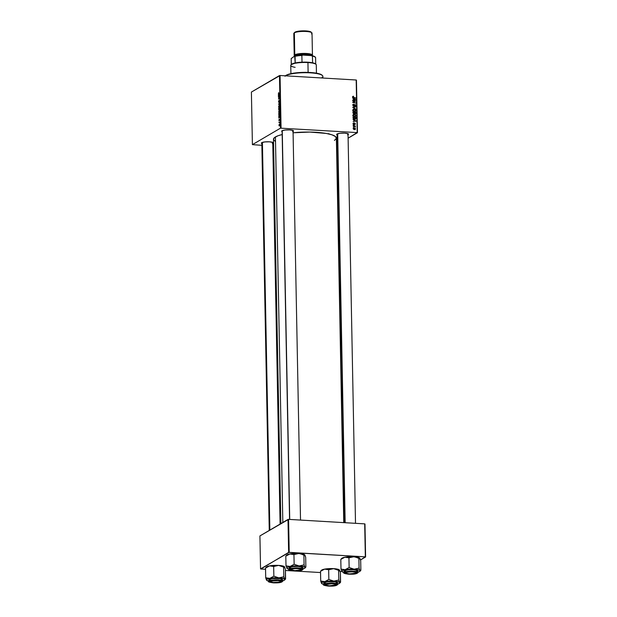 <?xml version="1.0" encoding="UTF-8"?>
<svg xmlns="http://www.w3.org/2000/svg" width="617" height="617" viewBox="0 0 617 617"><rect width="100%" height="100%" fill="white"/><g stroke="black" fill="none" stroke-linecap="round" stroke-linejoin="round"><path stroke-width="0.93" d="M347.695 134.205L347.68 133.627L347.695 134.205A5.468 1.149 178.9 0 0 348.027 133.758A5.468 1.149 -1.1 0 1 348.034 133.796M337.19 134.969L336.651 134.506L337.013 134.02A5.923 1.242 -1.1 0 1 342.967 133.095A5.923 1.242 -1.1 0 1 348.35 133.966A5.923 1.242 -1.1 0 1 348.127 134.676L347.626 134.899M261.917 143.63L261.377 143.167L261.731 142.681A5.923 1.242 -1.1 0 1 267.685 141.763A5.923 1.242 -1.1 0 1 273.076 142.635A5.923 1.242 -1.1 0 1 272.853 143.337L272.344 143.568M292.697 130.958A5.468 1.149 178.9 0 0 293.036 130.511A5.468 1.149 -1.1 0 1 293.036 130.549A5.468 1.149 -1.1 0 1 292.697 130.958M282.193 131.722L281.653 131.259L282.015 130.773A5.923 1.242 -1.1 0 1 287.969 129.848A5.923 1.242 -1.1 0 1 293.36 130.719A5.923 1.242 -1.1 0 1 293.137 131.429L292.628 131.652M272.413 142.866L272.405 142.288L272.413 142.866A5.468 1.149 -1.1 0 0 272.753 142.465A5.468 1.149 -1.1 0 0 272.753 142.427M275.221 141.386L273.508 139.519L274.503 137.576L278.113 135.725L282.17 134.545A31.452 6.602 178.9 0 0 275.429 136.935L282.825 522.468L275.429 136.935A31.452 6.602 178.9 0 0 273.485 139.28L280.866 523.625M281.067 128.097L280.056 75.505L356.179 80.002L357.189 132.586L280.48 128.159L252.407 144.648L251.397 92.064L279.47 75.575L280.48 128.159L252.407 144.648L261.87 145.311L252.407 144.648L251.397 92.064L280.056 75.505L279.47 75.575L280.48 128.159L357.189 132.586L348.111 138.193L357.459 132.709L356.179 80.002L280.056 75.505L281.067 128.097M353.194 124.904L353.618 124.673L353.194 124.904M353.233 127.094L353.657 126.863L353.233 127.094M352.97 115.24L354.436 116.667L356.024 115.95L355.677 114.847L354.598 114.292L353.371 114.454L352.97 115.24L354.736 116.706L355.585 116.536L356.048 115.703L355.577 114.754L354.243 114.245L352.97 115.24M353.094 119.505L353.911 119.937L353.934 121.04L353.125 121.426L356.109 121.171L353.086 119.15L353.911 119.937L353.934 121.04L353.125 121.426L356.109 121.171L353.094 119.505M352.963 112.826L353.734 113.752L355.932 113.459L355.94 112.286L352.939 111.577L352.963 112.826L353.911 113.783L354.505 113.428L355.245 113.898L355.955 113.081L355.94 112.286L352.939 111.577L352.963 112.826M352.862 107.582L355.878 109.124L353.286 107.451L355.839 106.864L352.855 107.165L355.878 109.124L353.286 107.451L355.839 106.864L352.855 107.165L352.862 107.582M353.263 96.221L352.631 96.622L352.893 97.386L355.67 98.149L353.086 97.139L353.533 96.267L352.615 96.823L353.472 97.633L355.67 98.149L352.963 96.861L353.533 96.267L352.615 96.823M352.731 100.725L355.276 101.311L352.762 102.399L355.762 103.101L353.209 102.191L355.724 101.103L352.723 100.394L355.276 101.311L352.754 102.06L355.762 103.101L353.209 102.191L355.724 101.103L352.731 100.725M352.677 98.157L353.502 98.581L353.526 99.692L352.716 100.077L355.7 99.823L352.669 97.802L353.502 98.581L353.526 99.692L352.716 100.077L355.7 99.823L355.693 99.43L352.677 98.157M352.878 104.512L353.765 104.142L352.77 105.044L353.58 106.07L355.33 104.975L354.937 106.317L355.801 105.808L355.508 104.705L354.667 104.612L353.703 105.754L353.125 105.006L353.765 104.142L352.77 105.044L353.672 106.078L355.06 104.867L355.5 105.43L354.937 106.317L355.477 106.209M352.87 110.057L354.181 111.446L355.323 111.43L355.924 110.759L355.577 109.656L354.497 109.101L353.371 109.209L352.87 110.057L354.636 111.515L355.485 111.353L355.947 110.52L355.477 109.564L354.143 109.062L352.87 110.057M353.849 122.76L353.163 123.192L353.294 124.032L353.988 124.264L354.868 123.431L354.736 124.511L355.23 124.333L354.945 123.138L353.796 123.971L353.402 123.462L353.888 122.76L353.125 123.493L353.772 124.295L354.806 123.423L354.736 124.511L355.384 123.816L354.752 123.099L353.742 123.971L353.402 123.523L353.888 122.76L353.125 123.493M353.055 117.685L354.189 119.127L355.392 119.22L356.024 118.641L356.04 117.469L353.04 116.767L353.14 118.194L354.852 119.258L356.024 118.641L356.04 117.469L353.04 116.767L353.055 117.685M353.225 128.552L353.703 129.354L355.207 129.508L355.446 128.691L354.775 127.997L353.61 127.904L353.225 128.552L354.59 129.647L355.485 128.938L354.081 127.835L353.225 128.552L354.081 127.835M353.209 125.845L355.4 126.971L354.945 126.246L355.392 126.03L353.202 125.513L355.369 127.017L354.945 126.246L355.392 126.03L353.209 125.845M356.449 80.117L357.459 132.709L356.449 80.117M337.291 144.548L336.512 145.01L337.291 144.548M273.609 146.005L272.822 145.959L273.609 146.005M278.722 111.885L279.007 112.834L279.64 112.587L279.563 110.536L278.722 111.638L279.385 112.865L279.671 110.674L279.177 110.536L278.722 111.885M278.815 116.135L278.853 118.055L279.941 116.59L278.807 115.788L279.347 116.166L278.815 116.135L278.853 118.055L279.941 116.59L278.815 116.135M278.683 109.464L278.923 110.165L279.617 109.841L279.779 108.091L278.66 108.214L279.046 110.158L279.786 109.332L279.779 108.091L278.66 108.214L279.046 110.158M278.583 104.211L279.717 104.929L278.737 103.965L279.671 102.677L278.583 104.211L279.717 104.929L278.737 103.965L279.671 102.677L278.583 104.211M278.599 92.681L278.475 93.961L279.509 93.954L278.552 93.676L278.699 92.65L278.691 94.046L279.501 93.63L278.714 93.715L278.599 92.681M278.452 97.363L279.401 97.247L278.491 99.036L279.601 98.913L278.653 98.697L279.563 96.915L278.452 97.363L279.401 97.247L278.491 99.036L279.601 98.913L278.653 98.697L279.563 96.915L278.452 97.363M278.406 94.787L278.444 96.707L279.532 95.234L278.398 94.44L278.938 94.817L278.406 94.787L278.444 96.707L279.532 95.234L278.406 94.787M278.522 101.689L278.915 102.445L279.432 100.88L279.424 102.306L279.524 100.594L278.83 102.175L278.606 100.887L278.869 102.484L279.27 101.057L278.853 102.16L278.876 100.509L278.522 101.689M278.622 106.702L278.907 107.651L279.54 107.404L279.462 105.353L278.622 106.456L279.285 107.682L279.57 105.492L279.077 105.345L278.622 106.702M279.139 119.204L279.077 120.778L279.717 119.906L279.47 119.289L279.054 120.446L279.139 119.204L279.123 120.762L279.709 119.837L279.47 119.289L279.108 120.446L279.139 119.204M278.784 114.322L279.007 115.31L279.594 115.294L279.879 113.273L278.761 113.397L278.815 114.808L279.462 115.402L279.879 113.273L278.761 113.397L278.784 114.322M278.977 125.197L279.162 125.876L279.663 125.721L279.54 124.21L278.977 125.027L279.493 125.914L279.81 124.966L279.277 124.241L278.977 125.197M278.938 122.482L279.748 123.061L279.74 122.066L278.93 122.151L279.748 123.061L279.74 122.066L278.938 122.482M289.211 552.346L288.579 519.367L364.701 523.864L365.333 556.842L289.211 552.346L260.551 568.905L259.919 535.926L287.992 519.437L288.625 552.416L260.821 569.021L265.549 569.298L260.551 568.905L259.919 535.926L288.579 519.367L287.992 519.437L288.625 552.416L365.333 556.842L360.513 559.951L365.603 556.958L364.701 523.864L288.579 519.367L289.211 552.346M341.617 571.049L340.229 571.859L341.617 571.049M364.971 523.98L365.603 556.958L364.971 523.98M320.547 572.545L285.432 570.47L320.547 572.545M343.762 522.63L336.381 138.077A31.452 6.602 178.9 0 0 293.083 132.786L309.85 132.069L326.277 133.442L332.062 134.845L335.509 136.573L336.327 138.493L334.437 140.421M282.116 131.683A5.923 1.242 -1.1 0 1 281.784 130.943A5.923 1.242 -1.1 0 1 282.015 130.773L285.093 130.017L289.628 129.894L292.959 130.48L293.499 130.943L293.137 131.429A5.923 1.242 -1.1 0 1 293.052 131.475M261.832 143.599A5.923 1.242 -1.1 0 1 261.5 142.859A5.923 1.242 -1.1 0 1 261.731 142.681L264.816 141.925L269.344 141.81L272.675 142.396L273.215 142.851L272.853 143.337A5.923 1.242 -1.1 0 1 272.776 143.383M337.106 134.93A5.923 1.242 -1.1 0 1 336.774 134.19A5.923 1.242 -1.1 0 1 337.013 134.02L340.09 133.264L344.618 133.141L347.949 133.727L348.489 134.19L348.127 134.676A5.923 1.242 -1.1 0 1 348.05 134.722M269.259 530.435L261.816 142.674A5.468 1.149 -1.1 0 1 261.816 142.635M289.558 519.429L282.1 130.758A5.468 1.149 -1.1 0 1 282.1 130.727M344.556 522.676L337.09 134.005A5.468 1.149 -1.1 0 1 337.09 133.974M279.563 97.1L278.452 97.031L279.563 97.1M279.601 98.759L278.483 98.689L279.601 98.759M279.594 98.689L278.938 98.651L279.594 98.689M279.231 95.026L278.714 94.995L279.231 95.026M278.845 95.095L279.532 95.357L279.169 95.997L278.845 95.095L279.378 95.126L278.845 95.095L279.416 95.458L278.861 95.982L278.845 95.095M278.714 93.715L279.501 93.761L278.498 93.406M278.367 93.468L278.691 94.046M278.853 102.16L278.653 101.635M279.354 100.556L279.331 102.368L279.354 100.556L279.663 101.257M279.362 100.88L279.532 101.319M279.478 105.368L279.077 105.345L279.478 105.368M279.57 105.492L279.077 105.345M279.077 105.677L279.756 106.386L279.563 107.366L279.077 107.389L279.077 105.677L279.586 106.031L279.293 107.35L278.807 106.139L279.493 105.792M279.779 108.276L278.66 108.214L279.779 108.276M279.308 108.469L279.786 108.438L279.732 109.602L279.308 108.469M278.799 108.53L279.223 109.841L278.799 108.53M279.709 119.837L279.47 119.289M278.876 120.138L279.123 120.762M279.64 116.374L279.123 116.343L279.64 116.374M279.254 116.443L279.941 116.706L279.578 117.346L279.254 116.443L279.786 116.474L279.254 116.443L279.825 116.814L279.27 117.33L279.254 116.443M279.879 113.466L278.761 113.397L279.879 113.466M279.462 115.078L278.899 113.713L279.756 113.621L279.462 115.078L278.899 113.713L279.887 113.628L279.732 115.094L279.285 115.124L279.702 115.155M279.578 110.559L279.177 110.536L279.578 110.559M279.671 110.674L279.177 110.536M279.177 110.859L279.856 111.577L279.663 112.556L279.177 112.572L279.177 110.859L279.686 111.222L279.393 112.533L278.907 111.322L279.594 110.975M279.3 124.557L279.717 125.606L279.077 125.143L279.3 124.557L279.64 125.413L279.077 125.143L279.362 124.526L279.709 125.012M279.74 122.197L278.93 122.151L279.74 122.197M279.046 109.834L278.822 109.448M279.501 125.583L279.077 125.143M328.792 134.105L328.807 133.588M355.022 101.458L355.724 101.103L355.022 101.458M353.587 102.592L353.996 102.353L353.587 102.592M355.361 103.008L355.762 102.777L355.361 103.008M352.754 102.229L355.276 101.311L352.754 102.229M355.014 99.769L355.693 99.43L355.014 99.769M352.901 100.062L353.526 99.692L352.901 100.062M353.857 98.782L355.369 99.561L353.256 100.031L353.873 99.669L353.857 98.782L355.369 99.561L353.873 99.669L353.857 98.782M352.631 96.591L353.533 96.267L352.631 96.591M355.269 98.057L355.662 97.818L355.269 98.057M353.757 105.237L355.037 104.543L353.279 105.962L353.634 105.754L352.801 105.283L353.811 104.466L353.117 104.258M353.765 104.142L352.939 104.512M353.125 105.091L353.371 104.528M354.999 106.317L355.847 105.461L355.454 105.692L355.847 105.461L355.037 104.543L354.389 104.867M355.037 104.543L354.729 104.99M355.5 105.43L354.968 105.993M354.868 105.8L354.166 105.345L355.06 104.867M354.436 105.237L353.757 106.078M353.672 106.078L354.497 105.515M353.734 106.124L354.166 105.345M355.083 106.371L355.215 105.923M354.875 105.075L354.312 104.913M352.862 107.474L355.839 106.864L352.862 107.474M353.688 109.448L353.055 109.464L354.143 109.062L353.51 109.433L355.253 109.811L355.593 110.489L354.22 111.453L354.659 111.191L352.901 110.289L354.135 109.386L355.593 110.489L354.659 111.191L353.749 110.906L353.217 110.096L354.135 109.386M355.546 110.751L355.947 110.52L355.546 110.751M355.307 111.045L355.122 111.484M355.076 111.546L355.315 111.014M354.027 111.561L354.968 110.859M353.502 109.757L352.592 110.466M355.546 112.518L355.94 112.286L355.546 112.518M355.323 113.451L355.284 113.883L355.916 113.513L354.613 114.268M355.245 113.898L355.916 113.513M353.903 113.783L354.505 113.428L353.903 113.783M353.911 113.783L354.505 113.428M355.261 113.929L354.559 113.52L354.667 112.834L354.32 113.042L354.659 112.309L355.6 112.525L355.23 113.574L354.659 112.309L354.312 112.51L355.6 112.525L355.23 113.574M354.598 113.944L354.976 113.451M354.042 113.204L354.173 113.744M353.294 111.985L354.312 112.225L353.533 113.682L353.911 113.459L353.009 113.104L352.947 112.194L354.312 112.225L353.857 113.451L353.294 111.985M355.608 113.081L355.315 113.574M353.402 123.523L353.934 123.091M353.464 124.187L353.981 123.824M354.752 123.099L354.127 123.616M353.603 123.786L354.119 123.469L354.752 124.187L354.112 124.881M354.736 124.511L355.384 123.816M355.114 123.786L354.698 124.187M354.605 123.462L354.019 123.801M354.004 123.816L353.533 124.526M354.443 123.701L353.688 124.31M353.772 124.295L354.166 124.156M355.423 121.125L356.102 120.778L355.423 121.125M353.31 121.41L353.934 121.04L353.31 121.41M353.649 121.21L354.281 121.017L353.649 121.21M354.266 120.13L355.778 120.909L354.413 121.318L355.037 120.947L354.281 121.017L354.266 120.13L355.778 120.909L354.281 121.017L354.266 120.13M355.647 117.7L356.04 117.469L355.647 117.7M355.423 118.618L355.392 119.012L356.024 118.641L355.292 119.235M355.67 119.104L356.024 118.641M355.222 119.328L355.423 118.819M353.41 117.693L353.394 117.176L355.693 117.716L355.708 118.186L354.42 119.197L354.868 118.934L353.047 117.377L355.693 117.716L355.662 118.595L354.868 118.934L353.711 118.479L353.41 117.708M355.662 118.595L354.868 118.934M354.235 119.305L355.03 118.965M353.155 114.646L354.243 114.245L353.155 114.646M355.647 115.934L356.048 115.703L355.647 115.934M355.693 115.672L354.76 116.382L353.001 115.472L354.235 114.569L355.099 114.808L355.693 115.672L354.76 116.382L353.317 115.286L354.235 114.569L355.353 114.993L355.693 115.757L355.222 116.675M355.176 116.729L355.407 116.197M354.76 116.382L355.392 116.243M354.127 116.752L355.068 116.042M353.317 115.286L354.235 114.569M353.603 114.939L352.685 115.657M355.215 128.907L354.158 129.57L354.582 129.315L353.248 128.722L354.119 128.159L355.215 128.907L353.919 129.123L353.495 128.575L354.119 128.159L355.176 128.729L354.582 129.285M354.59 129.647L355.485 128.938M353.495 128.575L353.063 128.606M353.256 127.102L353.657 126.863L353.256 127.102M354.999 126.261L355.392 126.03L354.999 126.261M353.217 124.912L353.618 124.673L353.217 124.912M355.593 110.489L354.659 111.191M353.217 110.096L353.657 109.456M354.32 112.911L353.911 113.459M322.915 78.043L322.884 76.369A19.15 4.018 178.9 0 0 307.065 72.721A19.15 4.018 178.9 0 0 285.779 75.675L285.779 75.675A19.15 4.018 178.9 0 0 285.532 75.829A19.15 4.018 -1.1 0 1 285.779 75.675L286.203 75.251A18.687 3.918 178.9 0 0 285.463 75.798L285.031 76.23M285.278 76.014L287.8 74.534L292.751 73.315L304.829 72.351L316.421 73.176L320.701 74.333L322.244 75.413M322.421 75.513L321.966 75.097A18.687 3.918 178.9 0 0 304.975 72.351A18.687 3.918 178.9 0 0 286.203 75.251L285.779 75.675A19.15 4.018 -1.1 0 1 305.014 72.706A19.15 4.018 -1.1 0 1 322.421 75.513A19.15 4.018 -1.1 0 1 321.704 77.796M266.397 579.849L266.637 580.235A9.178 1.928 -1.1 0 1 267.076 579.232L265.711 577.767L266.868 580.412L266.544 579.733L267.076 579.232L269.814 578.368L265.711 577.767L266.397 579.849M280.835 581.384A5.468 1.149 178.9 0 0 281.175 580.936A5.468 1.149 -1.1 0 1 281.175 580.975A5.468 1.149 -1.1 0 1 280.835 581.384M281.275 581.854L280.866 581.407L281.275 581.854L279.2 582.463L273.663 582.726L270.331 582.139L269.791 581.684L270.153 581.199A5.923 1.242 -1.1 0 1 276.108 580.273A5.923 1.242 -1.1 0 1 281.499 581.145A5.923 1.242 -1.1 0 1 281.275 581.854A5.923 1.242 -1.1 0 1 274.064 582.749A5.923 1.242 -1.1 0 1 269.922 581.368A5.923 1.242 -1.1 0 1 270.153 581.199L273.231 580.443L277.766 580.319L281.097 580.906L281.637 581.368L281.275 581.854M282.092 580.119L282.324 579.286L280.319 578.599L272.814 578.491L269.267 579.363L268.873 581.391A6.841 1.435 -1.1 0 1 269.297 580.875L269.267 579.363A6.841 1.435 178.9 0 0 268.842 579.872L268.873 581.391C265.935 582.055 278.213 584.091 282.008 581.854L281.869 581.885C281.151 582.541 278.336 582.864 273.439 582.857C269.428 582.332 268.133 581.769 269.56 581.16L269.297 580.875A6.841 1.435 -1.1 0 1 276.894 579.818A6.841 1.435 -1.1 0 1 282.547 581.121L282.517 579.61A6.841 1.435 178.9 0 0 276.871 578.306A6.841 1.435 178.9 0 0 269.267 579.363L268.85 579.926M266.305 567.254L269.575 565.889L265.526 568.064L265.942 567.586L265.526 568.064L265.711 577.767L265.526 568.064L269.575 565.889L273.67 566.491L273.855 576.193L269.814 578.368L278.853 577.874L273.855 576.193L273.67 566.491L278.614 565.396L283.612 567.077L283.797 576.779L278.853 577.874L282.733 578.384L284.722 579.247L283.797 576.779L283.612 567.077L284.483 566.768L285.401 569.236L285.594 578.939L284.722 579.247L284.283 580.25L282.416 580.921M285.386 579.24L285.401 569.236L284.607 567.023M284.391 566.676L284.406 566.691A9.178 1.928 178.9 0 0 284.391 566.676A9.178 1.928 178.9 0 0 278.614 565.396A9.178 1.928 178.9 0 0 269.575 565.889L278.614 565.396L282.493 565.905L284.483 566.768A9.178 1.928 178.9 0 1 284.044 567.771M269.452 581.268L266.868 580.412M282.123 581.638C283.604 580.998 282.254 580.412 278.074 579.864C272.976 579.864 270.045 580.196 269.297 580.875L269.159 581.7L269.752 582.209L274.688 582.903L280.534 582.371L282.2 581.623L282.092 581.083L275.452 580.15L269.56 581.16C270.277 580.512 273.092 580.188 277.982 580.188C282 580.713 283.296 581.276 281.869 581.885L282.116 581.715M270.701 581.63A5.468 1.149 -1.1 0 1 270.238 581.183A5.468 1.149 -1.1 0 1 270.238 581.152A5.468 1.149 178.9 0 0 270.701 581.63A5.468 1.149 -1.1 0 1 270.238 581.183A5.468 1.149 -1.1 0 1 270.238 581.152A5.468 1.149 178.9 0 0 270.369 581.43L270.824 581.846A5.013 1.049 -1.1 0 1 271.249 581.129L277.989 580.543L280.48 581.114L280.18 581.916A5.013 1.049 -1.1 0 1 275.089 582.579A5.013 1.049 -1.1 0 1 270.824 581.846M285.177 579.417L284.722 579.247A9.178 1.928 -1.1 0 1 284.645 579.98A9.178 1.928 -1.1 0 1 282.54 580.89M284.021 577.597L283.797 576.779L278.853 577.874A9.178 1.928 -1.1 0 1 284.722 579.247L284.021 577.597M269.814 578.368A9.178 1.928 -1.1 0 1 278.853 577.874L273.855 576.193L269.814 578.368L265.711 577.767L267.076 579.232A9.178 1.928 -1.1 0 1 269.814 578.368M268.865 581.152A9.178 1.928 -1.1 0 1 266.729 580.327A9.178 1.928 -1.1 0 1 266.637 580.235M284.244 566.591L283.612 567.077L278.614 565.396L273.67 566.491L269.575 565.889A9.178 1.928 178.9 0 0 266.475 567.023L265.788 567.702M269.86 530.088L262.418 142.396L269.86 530.088M280.612 581.654A5.013 1.049 -1.1 0 1 280.18 581.916L273.439 582.502L270.948 581.939L271.249 581.129A5.013 1.049 -1.1 0 1 277.395 580.504A5.013 1.049 -1.1 0 1 280.612 581.654L281.051 581.222A5.468 1.149 178.9 0 0 281.175 580.936A5.468 1.149 -1.1 0 1 281.175 580.975A5.468 1.149 -1.1 0 1 280.727 581.438M325.691 584.877A5.468 1.149 -1.1 0 1 325.228 584.43A5.468 1.149 -1.1 0 1 325.228 584.399A5.468 1.149 178.9 0 0 325.691 584.877A5.468 1.149 -1.1 0 1 325.228 584.43A5.468 1.149 178.9 0 0 325.36 584.677L325.815 585.093A5.013 1.049 -1.1 0 1 325.83 584.615L326.432 585.402L329.54 585.818L335.586 584.924A5.013 1.049 -1.1 0 1 330.673 585.826A5.013 1.049 -1.1 0 1 325.815 585.093M336.165 584.183A5.468 1.149 -1.1 0 1 336.165 584.222A5.468 1.149 -1.1 0 1 336.018 584.492A5.468 1.149 178.9 0 0 336.049 584.469A5.468 1.149 178.9 0 0 336.165 584.183A5.468 1.149 -1.1 0 1 336.165 584.222A5.468 1.149 -1.1 0 1 335.833 584.631A5.468 1.149 178.9 0 0 336.165 584.183M335.586 584.924L334.985 584.145L331.877 583.728L325.83 584.615A5.013 1.049 -1.1 0 1 331.823 583.721A5.013 1.049 -1.1 0 1 335.609 584.901A5.013 1.049 -1.1 0 1 335.586 584.924M335.633 584.877L336.018 584.492M321.395 583.096L321.634 583.481A9.178 1.928 -1.1 0 1 322.066 582.479L320.709 581.013L321.866 583.659L321.542 582.98L322.066 582.479L324.804 581.615L320.709 581.013L321.395 583.096M336.265 585.101L335.856 584.654L336.265 585.101L334.19 585.71L328.66 585.973L325.329 585.386L324.789 584.931L325.151 584.446A5.923 1.242 -1.1 0 1 331.098 583.52A5.923 1.242 -1.1 0 1 336.489 584.392A5.923 1.242 -1.1 0 1 336.265 585.101A5.923 1.242 -1.1 0 1 329.054 585.996A5.923 1.242 -1.1 0 1 324.912 584.615A5.923 1.242 -1.1 0 1 325.151 584.446L328.229 583.69L332.756 583.566L336.088 584.152L336.627 584.615L336.265 585.101M337.09 583.366L337.322 582.533L335.316 581.846L327.812 581.738L324.257 582.61L323.863 584.638A6.841 1.435 -1.1 0 1 324.287 584.122L324.257 582.61A6.841 1.435 178.9 0 0 323.832 583.119L323.863 584.638C320.933 585.302 333.211 587.338 336.998 585.101L336.867 585.132C336.142 585.788 333.334 586.111 328.437 586.104C324.419 585.579 323.123 585.016 324.55 584.407L324.287 584.122A6.841 1.435 -1.1 0 1 331.892 583.065A6.841 1.435 -1.1 0 1 337.538 584.368L337.507 582.857A6.841 1.435 178.9 0 0 331.861 581.553A6.841 1.435 178.9 0 0 324.257 582.61L323.84 583.173M321.295 570.501L324.565 569.136L320.524 571.311L320.94 570.833L320.524 571.311L320.709 581.013L320.524 571.311L324.565 569.136L328.668 569.738L328.853 579.44L324.804 581.615L333.851 581.121L328.853 579.44L328.668 569.738L333.604 568.643L338.602 570.324L338.787 580.026L333.851 581.121L337.723 581.63L339.712 582.494L338.787 580.026L338.602 570.324L339.473 570.015L340.399 572.483L340.584 582.186L339.712 582.494L339.281 583.497L337.406 584.168M340.383 582.487L340.399 572.483L339.597 570.27M339.396 569.938L339.389 569.923A9.178 1.928 178.9 0 0 339.389 569.923A9.178 1.928 178.9 0 0 333.604 568.643A9.178 1.928 178.9 0 0 324.565 569.136L333.604 568.643L337.484 569.152L339.473 570.015A9.178 1.928 178.9 0 1 339.042 571.018M324.449 584.515L321.866 583.659M337.113 584.885C338.602 584.245 337.252 583.659 333.064 583.111C327.966 583.111 325.043 583.443 324.287 584.122L324.149 584.947L324.75 585.456L329.679 586.15L335.525 585.618L337.19 584.87L337.09 584.33L330.45 583.397L324.55 584.407C325.275 583.759 328.082 583.435 332.979 583.435C336.99 583.96 338.286 584.523 336.867 585.132L337.106 584.962M340.168 582.664L339.712 582.494A9.178 1.928 -1.1 0 1 339.643 583.227A9.178 1.928 -1.1 0 1 337.538 584.137M339.018 580.844L338.787 580.026L333.851 581.121A9.178 1.928 -1.1 0 1 339.712 582.494L339.018 580.844M324.804 581.615A9.178 1.928 -1.1 0 1 333.851 581.121L328.853 579.44L324.804 581.615L320.709 581.013L322.066 582.479A9.178 1.928 -1.1 0 1 324.804 581.615M323.863 584.399A9.178 1.928 -1.1 0 1 321.719 583.574A9.178 1.928 -1.1 0 1 321.634 583.481M339.242 569.838L338.602 570.324L333.604 568.643L328.668 569.738L324.565 569.136A9.178 1.928 178.9 0 0 321.465 570.27L320.778 570.949M290.784 569.113L291.124 569.452A5.013 1.049 -1.1 0 1 297.109 568.566A5.013 1.049 -1.1 0 1 300.895 569.746A5.013 1.049 -1.1 0 1 300.872 569.769L300.271 568.982L297.163 568.566L292.589 568.897L290.985 569.661L294.826 570.656L300.872 569.769A5.013 1.049 -1.1 0 1 295.959 570.663A5.013 1.049 -1.1 0 1 291.101 569.931A5.013 1.049 -1.1 0 1 291.124 569.452L290.784 569.113M301.304 569.337A5.468 1.149 178.9 0 0 301.335 569.306A5.468 1.149 178.9 0 0 301.451 569.028A5.468 1.149 -1.1 0 1 301.458 569.059A5.468 1.149 -1.1 0 1 301.304 569.337L300.919 569.715M282.254 130.65L289.72 519.437L282.254 130.65M290.985 569.722A5.468 1.149 -1.1 0 1 290.514 569.267A5.468 1.149 -1.1 0 1 290.522 569.236A5.468 1.149 178.9 0 0 290.985 569.722A5.468 1.149 -1.1 0 1 290.514 569.267A5.468 1.149 -1.1 0 1 290.522 569.236A5.468 1.149 178.9 0 0 290.653 569.514L291.101 569.931M286.589 555.339L285.81 556.148L285.995 565.851L285.81 556.148L289.859 553.981A9.178 1.928 178.9 0 0 287.113 554.845L285.81 556.148L289.859 553.981L293.954 554.583L294.139 564.285L290.098 566.452L285.995 565.851L287.152 568.496L286.828 567.817L287.352 567.316L290.098 566.452L299.137 565.966L294.139 564.285L293.954 554.583L297.602 553.511L300.201 553.665L303.896 555.169L304.528 554.675L304.999 555.238L305.685 557.321L305.87 567.031L305.006 567.339A9.178 1.928 -1.1 0 1 304.929 568.072A9.178 1.928 -1.1 0 1 304.567 568.334L302.7 569.013M286.072 555.786L286.758 555.107A9.178 1.928 178.9 0 1 287.113 554.845L290.823 553.811L295.358 553.434L301.019 553.68L304.482 554.621L305.685 557.321L305.87 567.031L305.006 567.339L304.081 564.871L303.896 555.169L304.081 564.871L299.137 565.966L304.289 566.869L305.13 567.586L304.567 568.334A9.178 1.928 -1.1 0 1 302.824 568.982M301.559 569.938A5.923 1.242 -1.1 0 1 294.34 570.833A5.923 1.242 -1.1 0 1 290.206 569.452A5.923 1.242 -1.1 0 1 290.437 569.283L296.924 568.365L300.788 568.789L301.914 569.452L300.348 570.378L295.073 570.856L291.201 570.432L290.075 569.769L290.437 569.283A5.923 1.242 -1.1 0 1 296.391 568.365A5.923 1.242 -1.1 0 1 301.775 569.236A5.923 1.242 -1.1 0 1 301.559 569.938L301.142 569.499L301.559 569.938M302.407 569.722C303.888 569.09 302.538 568.496 298.358 567.956C293.26 567.948 290.329 568.288 289.574 568.967L289.836 569.244C290.561 568.596 293.368 568.272 298.266 568.28C302.284 568.797 303.579 569.368 302.153 569.977L302.399 569.799M302.831 569.213L302.8 567.694A6.841 1.435 178.9 0 0 297.147 566.391A6.841 1.435 178.9 0 0 289.55 567.447L289.574 568.967A6.841 1.435 -1.1 0 1 297.178 567.91A6.841 1.435 -1.1 0 1 302.831 569.213L302.153 569.977L302.554 569.437L301.304 568.704L295.736 568.242L292.134 568.566L289.512 569.514L290.684 570.517L294.972 570.987L302.153 569.977C301.428 570.625 298.62 570.949 293.723 570.941C289.712 570.424 288.417 569.853 289.836 569.244L289.55 567.447L289.134 568.01M304.675 554.768L304.682 554.776A9.178 1.928 178.9 0 0 304.675 554.768A9.178 1.928 178.9 0 0 298.898 553.488L304.891 555.107M289.735 569.352L286.92 568.319A9.178 1.928 -1.1 0 1 290.098 566.452L285.995 565.851L287.152 568.496M302.376 568.203L302.793 567.648L302.168 567.116L298.327 566.437L293.098 566.576L289.55 567.447A6.841 1.435 178.9 0 0 289.126 567.956L289.157 569.476A6.841 1.435 -1.1 0 1 289.574 568.967L289.157 569.476C286.219 570.147 298.497 572.175 302.284 569.946M301.451 569.028A5.468 1.149 -1.1 0 1 301.458 569.059A5.468 1.149 -1.1 0 1 301.119 569.468A5.468 1.149 178.9 0 0 301.451 569.028M289.149 569.244A9.178 1.928 -1.1 0 1 287.013 568.411A9.178 1.928 -1.1 0 1 286.92 568.319M299.137 565.966A9.178 1.928 -1.1 0 1 305.006 567.339L304.081 564.871L299.137 565.966L294.139 564.285L290.098 566.452A9.178 1.928 -1.1 0 1 299.137 565.966M298.898 553.488A9.178 1.928 178.9 0 0 289.859 553.981L293.954 554.583L298.898 553.488M346.284 572.19L346.523 572.46A5.013 1.049 -1.1 0 1 352.669 571.836A5.013 1.049 -1.1 0 1 355.893 572.992A5.013 1.049 -1.1 0 1 355.454 573.255L349.631 573.895L346.615 573.455L345.99 572.869L347.733 572.113L352.353 571.82L355.361 572.26L355.97 572.645L355.454 573.255A5.013 1.049 -1.1 0 1 350.363 573.91A5.013 1.049 -1.1 0 1 346.098 573.178A5.013 1.049 -1.1 0 1 346.523 572.46L346.284 572.19M355.893 572.992L356.325 572.553A5.468 1.149 178.9 0 0 356.449 572.275A5.468 1.149 -1.1 0 1 356.449 572.306A5.468 1.149 -1.1 0 1 356.001 572.777M337.692 133.727L345.165 522.707L337.692 133.727M345.975 572.969A5.468 1.149 -1.1 0 1 345.512 572.514A5.468 1.149 178.9 0 0 345.975 572.969A5.468 1.149 -1.1 0 1 345.512 572.514A5.468 1.149 -1.1 0 1 345.512 572.483A5.468 1.149 178.9 0 0 345.643 572.761L346.098 573.178M341.579 558.586L340.808 559.395L340.993 569.098L340.808 559.395L344.849 557.228A9.178 1.928 178.9 0 0 342.111 558.092L340.808 559.395L344.849 557.228L348.944 557.83L349.137 567.532L345.088 569.699L340.993 569.098L342.142 571.743L341.818 571.064L342.35 570.563L345.088 569.699L354.127 569.213L349.137 567.532L348.944 557.83L352.6 556.758L355.191 556.912L358.886 558.416L359.526 557.922L359.989 558.485L360.683 560.568L360.868 570.278L359.996 570.586A9.178 1.928 -1.1 0 1 359.919 571.319A9.178 1.928 -1.1 0 1 359.564 571.581L357.69 572.26M341.062 559.033L341.749 558.354A9.178 1.928 178.9 0 1 342.111 558.092L345.821 557.058L351.551 556.665L356.942 557.066L359.48 557.868L360.683 560.568L360.868 570.278L359.996 570.586L359.071 568.118L358.886 558.416L359.071 568.118L354.127 569.213L359.287 570.116L360.12 570.833L359.564 571.581A9.178 1.928 -1.1 0 1 357.814 572.229M356.549 573.185A5.923 1.242 -1.1 0 1 349.338 574.08A5.923 1.242 -1.1 0 1 345.196 572.699A5.923 1.242 -1.1 0 1 345.427 572.53L351.914 571.612L355.785 572.036L356.911 572.699L354.474 573.802L350.063 574.103L346.199 573.679L345.065 573.016L345.427 572.53A5.923 1.242 -1.1 0 1 351.382 571.612A5.923 1.242 -1.1 0 1 356.773 572.483A5.923 1.242 -1.1 0 1 356.549 573.185L356.14 572.746L356.549 573.185M357.397 572.969C358.878 572.337 357.536 571.743 353.348 571.203C348.25 571.195 345.327 571.535 344.571 572.214L344.834 572.491C345.559 571.843 348.366 571.519 353.263 571.527C357.274 572.044 358.57 572.615 357.15 573.224L357.39 573.046M357.821 572.46L357.791 570.941A6.841 1.435 178.9 0 0 352.145 569.638A6.841 1.435 178.9 0 0 344.541 570.694L344.571 572.214A6.841 1.435 -1.1 0 1 352.176 571.157A6.841 1.435 -1.1 0 1 357.821 572.46L357.15 573.224L357.552 572.684L356.302 571.951L350.734 571.489L347.132 571.812L344.51 572.761L345.682 573.764L349.962 574.234L357.15 573.224C356.425 573.872 353.61 574.196 348.721 574.188C344.702 573.671 343.407 573.1 344.834 572.491L344.541 570.694L344.124 571.257M359.665 558.015L359.68 558.023A9.178 1.928 178.9 0 0 359.665 558.015A9.178 1.928 178.9 0 0 353.888 556.735L359.881 558.354M344.726 572.607L341.918 571.566A9.178 1.928 -1.1 0 1 345.088 569.699L340.993 569.098L342.142 571.743M357.366 571.45L357.791 570.895L357.166 570.363L353.317 569.684L348.096 569.823L344.541 570.694A6.841 1.435 178.9 0 0 344.116 571.203L344.147 572.723A6.841 1.435 -1.1 0 1 344.571 572.214L344.147 572.723C341.209 573.394 353.487 575.422 357.282 573.193M356.449 572.275A5.468 1.149 -1.1 0 1 356.449 572.306A5.468 1.149 -1.1 0 1 356.109 572.715A5.468 1.149 178.9 0 0 356.449 572.275M344.139 572.491A9.178 1.928 -1.1 0 1 342.003 571.658A9.178 1.928 -1.1 0 1 341.918 571.566M354.127 569.213A9.178 1.928 -1.1 0 1 359.996 570.586L359.071 568.118L354.127 569.213L349.137 567.532L345.088 569.699A9.178 1.928 -1.1 0 1 354.127 569.213M353.888 556.735A9.178 1.928 178.9 0 0 344.849 557.228L348.944 557.83L353.888 556.735M315.518 63.921A12.309 2.584 178.9 0 0 312.588 62.795A12.309 2.584 178.9 0 0 307.767 62.201L307.937 62.556A12.764 2.676 -1.1 0 1 315.973 64.338L315.518 63.921M316.444 73.184L316.282 64.901A12.764 2.676 178.9 0 0 307.937 62.556L308.122 72.397L307.937 62.556A12.764 2.676 178.9 0 0 290.761 65.394L290.916 73.67M295.127 67.322A12.764 2.676 -1.1 0 1 291.047 64.816A12.764 2.676 -1.1 0 1 307.937 62.556L307.767 62.201A12.309 2.584 178.9 0 0 302.006 62.17L312.588 62.795A12.309 2.584 -1.1 0 1 315.703 64.129M291.286 64.631L295.196 62.949A12.309 2.584 178.9 0 0 291.479 64.376A12.309 2.584 178.9 0 0 291.309 64.592L291.17 58.561L294.687 56.039L295.196 62.949A12.309 2.584 -1.1 0 1 302.006 62.17A12.309 2.584 178.9 0 0 295.196 62.949L295.073 56.263A12.309 2.584 -1.1 0 1 301.875 55.484L302.885 55.098L311.438 55.599L312.457 56.108L312.588 62.795L312.457 56.108A12.309 2.584 -1.1 0 1 315.395 57.234A12.309 2.584 -1.1 0 1 315.596 57.481A12.309 2.584 178.9 0 0 312.457 56.108L314.138 56.332L315.218 57.25M291.286 64.577L291.17 58.561L294.687 56.039A11.854 2.483 178.9 0 1 302.885 55.098L301.875 55.484L302.006 62.17L301.875 55.484A12.309 2.584 178.9 0 0 295.073 56.263L302.885 55.098L311.438 55.599A11.854 2.483 178.9 0 1 314.94 56.818L315.395 57.234M315.727 64.106L315.596 57.481L315.727 64.106M312.449 55.168L312.025 33.156A9.116 1.913 178.9 0 0 304.49 31.413A9.116 1.913 178.9 0 0 294.355 32.824L295.026 32.153A8.391 1.758 178.9 0 0 294.695 32.392L294 33.087A9.116 1.913 -1.1 0 1 294.355 32.824A9.116 1.913 178.9 0 0 293.792 33.503L294.216 55.522A9.116 1.913 -1.1 0 1 294.779 54.836L294.355 32.824L294.779 54.836A9.116 1.913 -1.1 0 1 304.914 53.432A9.116 1.913 -1.1 0 1 312.449 55.168A9.116 1.913 -1.1 0 1 312.079 55.723M295.643 55.337A0.455 0.416 59.6 0 0 295.204 54.867C296.16 54.003 299.87 53.579 306.325 53.586C311.624 54.273 313.336 55.021 311.454 55.823L311.986 55.114L311.199 54.443L306.325 53.586L299.708 53.764L295.204 54.867A0.455 0.416 -120.4 0 1 295.643 55.337A8.206 1.72 178.9 0 0 295.134 55.939L295.643 55.337L295.651 55.831L295.643 55.337L303.711 54.065L311.546 55.623A8.206 1.72 178.9 0 0 304.736 54.065A8.206 1.72 178.9 0 0 295.643 55.337M294.633 56.078A9.116 1.913 -1.1 0 1 294.216 55.522M311.886 55.846L312.441 55.098L310.706 54.088L302.97 53.44L295.558 54.489L294.324 55.214L295.057 56.294M295.466 56.247L294.679 55.576L295.204 54.867L294.972 55.97M311.276 32.392L308.585 31.22L302.569 30.865L297.965 31.282L294.61 32.493M311.801 32.747L311.076 32.084A8.391 1.758 178.9 0 0 303.456 30.85A8.391 1.758 178.9 0 0 295.026 32.153L294.355 32.824A9.116 1.913 -1.1 0 1 303.518 31.413A9.116 1.913 -1.1 0 1 311.801 32.747A9.116 1.913 -1.1 0 1 311.462 33.835M347.895 133.55L348.35 133.966M272.621 142.219L273.076 142.635M292.905 130.303L293.36 130.719M278.645 93.715L279.501 93.769M353.101 96.591L352.469 96.962M355.261 105.923L354.636 106.294M355.261 111.075L354.628 111.446M353.564 109.502L352.932 109.872M355.454 113.528L354.829 113.898M354.158 113.412L353.533 113.783M353.58 123.153L352.955 123.523M353.896 123.932L353.263 124.302M354.945 124.133L354.312 124.503M355.454 118.834L354.821 119.204M355.361 116.266L354.729 116.636M353.664 114.685L353.032 115.055M355.022 129.246L354.389 129.616M281.043 580.728L281.499 581.145M281.136 578.777L281.159 580.288M282.008 581.854L282.547 581.121M270.192 578.985L270.223 580.504M284.645 579.98L285.332 579.301M280.079 524.08L272.753 142.465M325.19 582.232L325.213 583.751M336.126 582.024L336.157 583.535M336.049 584.469L335.609 584.901M336.034 583.975L336.489 584.392M336.998 585.101L337.538 584.368M339.643 583.227L340.329 582.548M301.335 569.306L300.895 569.746M293.036 130.519L300.518 520.069M301.412 566.861L301.443 568.38M290.476 567.069L290.507 568.589M305.616 567.385L304.929 568.072M301.327 568.812L301.775 569.236M356.441 571.627L356.41 570.108M355.508 523.316L348.027 133.766M345.497 571.836L345.466 570.316M360.606 570.632L359.919 571.319M356.317 572.059L356.773 572.483M291.047 64.816L291.479 64.376"/></g></svg>
